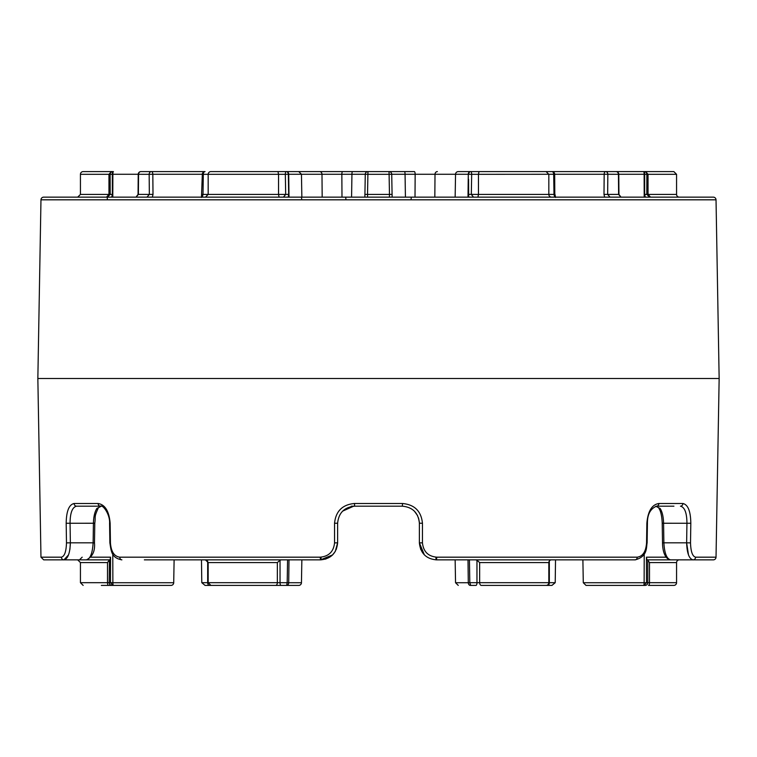 <?xml version="1.0" encoding="UTF-8"?>
<svg xmlns="http://www.w3.org/2000/svg" width="757" height="757" viewBox="0 0 757 757"><rect width="100%" height="100%" fill="white"/><g stroke="black" fill="none" stroke-linecap="round" stroke-linejoin="round"><path stroke-width="1.14" d="M43.698 197.142L713.302 197.142A2.725 2.725 0 0 1 716.027 199.82L719.15 378.5L37.85 378.5L40.973 199.82A2.725 2.725 0 0 1 43.698 197.142M139.591 174.271L138.228 174.29A2.725 2.725 0 0 1 140.953 171.593L205.052 171.593A2.725 2.725 0 0 0 202.327 174.261L201.466 197.454M277.98 171.593L278.538 174.318L208.175 174.318A2.725 2.725 0 0 1 210.9 171.593L298.731 171.593L301.456 174.271L288.341 174.271A2.725 2.082 -90 0 0 286.26 171.593A2.725 0.927 -90 0 0 285.332 174.318L278.538 174.318L278.538 194.417L285.682 194.417L285.332 174.318L288.341 174.271L288.682 194.369L285.682 194.417L283.478 197.142M111.411 171.593L108.961 174.318L80.431 174.318A2.725 2.725 0 0 1 83.156 171.593L112.812 171.593A2.725 2.687 90 0 0 110.125 174.318L108.961 174.318L108.961 194.417L106.51 197.142M101.343 171.593L83.156 171.593M554.512 174.271L471.668 174.318L471.318 194.417L473.522 197.142L477.951 197.142L478.462 194.417L553.992 194.417L553.698 174.318A2.725 1.751 -90 0 0 551.948 171.593L545.068 171.593M551.55 197.142A2.725 2.725 0 0 1 548.825 194.417L548.825 174.318L546.1 171.593L479.02 171.593L605.543 171.593A2.725 1.363 90 0 0 604.181 174.271L553.698 174.271M467.996 197.142L468.299 174.271L455.544 174.271A2.725 2.725 0 0 1 458.269 171.593L479.02 171.593L478.462 174.318L478.462 194.417L468.318 194.369L468.734 197.142M650.49 197.142L648.039 194.417L676.569 194.417A2.725 2.725 0 0 0 679.294 197.142M69.918 549.393L70.363 542.826C70.013 553.206 67.884 558.884 63.966 559.858L86.449 559.858L63.966 559.858A2.725 2.564 -90 0 1 61.402 557.18L40.973 557.18L61.402 557.18C64.515 556.395 66.2 551.626 66.484 542.873L66.181 523.257C66.37 511.193 69.01 504.607 74.101 503.5L98.136 503.5C105.1 504.635 109.103 511.221 110.144 523.257L110.437 542.873C111.09 551.645 114.203 556.414 119.786 557.18L320.116 557.18C328.822 556.395 333.629 551.626 334.547 542.873L334.547 523.257C335.777 511.193 342.419 504.607 354.465 503.5L402.535 503.5C414.609 504.635 421.242 511.221 422.453 523.257L422.453 542.873C423.39 551.645 428.197 556.414 436.884 557.18L637.214 557.18C642.807 556.395 645.92 551.626 646.563 542.873L646.857 523.257C647.916 511.193 651.909 504.607 658.864 503.5L682.899 503.5C687.999 504.635 690.639 511.221 690.819 523.257L690.516 542.873C690.8 551.645 692.494 556.414 695.598 557.18L716.027 557.18A2.725 2.725 0 0 1 713.302 559.858L693.034 559.858L713.302 559.858M676.569 582.682A2.725 2.725 0 0 1 673.844 585.407L648.503 585.407A2.725 0.994 90 0 0 649.497 582.682L647.803 582.682A2.725 2.697 90 0 1 645.106 585.407L644.188 585.407L646.525 582.682L647.803 582.682L647.803 560.199L649.497 562.583L649.497 582.682L676.569 582.682L676.569 562.583A2.725 2.725 0 0 1 679.294 559.858L646.942 559.858L646.44 557.18L667.116 557.18M655.657 585.407L673.844 585.407M549.327 561.013L549.327 582.682L548.825 582.682A2.725 2.725 0 0 1 546.1 585.407L481.357 585.407A2.725 1.703 90 0 1 479.654 582.682L548.825 582.682L548.825 562.583A2.725 2.725 0 0 1 551.55 559.858M476.967 560.199L479.654 562.583L479.654 582.682L476.967 582.682L476.967 560.199L475.604 559.858M289.004 559.858L288.701 582.729L301.456 582.729A2.725 2.725 0 0 1 298.731 585.407L211.354 585.407M281.396 559.858L280.033 560.199L277.346 562.583L208.175 562.583L208.175 582.682L207.673 582.682A2.725 1.713 90 0 0 209.377 585.407L281.017 585.407A2.725 0.984 90 0 1 280.033 582.682L288.701 582.729A2.725 2.044 -90 0 1 286.666 585.407L287.187 582.729M112.774 553.954L112.869 582.729L173.713 582.729A2.725 2.725 0 0 1 170.987 585.407L111.894 585.407L170.987 585.407M301.854 559.858L301.456 582.729A2.725 2.725 0 0 1 298.731 585.407M716.027 557.18L719.15 378.5M61.402 557.18A2.725 2.564 90 0 0 63.966 559.858L43.698 559.858L40.973 557.18L37.85 378.5M649.724 197.142L646.809 194.417L644.623 194.369L644.68 174.271L646.875 174.318A2.725 2.687 -90 0 0 644.188 171.593L591.066 171.593L673.844 171.593L645.589 171.593L648.039 174.318L646.875 174.318L646.809 194.417L648.039 194.417L648.039 174.318L676.569 174.318L676.569 194.417M109.434 559.858L109.197 582.682L80.431 582.682L80.431 562.583L77.706 559.858M527.913 585.407L484.575 585.407L527.913 585.407M210.9 585.407L208.175 582.682L277.346 582.682A2.725 1.703 90 0 1 275.643 585.407L205.052 585.407L201.788 582.682L201.476 559.858M173.713 582.729L174.11 559.858M415.006 197.142L415.158 174.271L455.544 174.271L455.146 197.142M545.589 585.407L551.749 585.407M551.948 585.407L555.212 582.682L549.327 582.682A2.725 1.713 90 0 1 547.623 585.407L546.1 585.407M644.188 585.407L586.013 585.407L583.287 582.729L646.525 582.729M469.813 582.682L476.967 582.682A2.725 0.984 90 0 1 475.983 585.407L470.74 585.407L469.813 582.729L469.425 559.858M209.377 585.407L205.052 585.407M109.197 560.199L107.503 562.583L107.503 582.682A2.725 0.994 90 0 0 108.497 585.407L111.894 585.407A2.725 2.697 90 0 1 109.197 582.682L112.869 582.729A2.725 0.549 -90 0 0 113.418 585.407M108.497 585.407L101.343 585.407M140.953 171.593A2.725 2.413 90 0 0 138.55 174.318L138.38 194.417L136.023 197.142L79.457 197.142M677.543 197.142L655.657 197.142M676.521 197.142L661.221 197.142M633.278 197.142L620.977 197.142L618.62 194.417L618.45 174.318A2.725 2.413 -90 0 0 616.047 171.593L605.543 171.593A2.725 2.309 -90 0 1 607.843 174.318L607.653 194.417L603.991 194.369L604.625 197.142M603.991 194.369L604.181 174.271L618.772 174.29L618.933 194.388L607.653 194.417L610.028 197.142L628.424 197.142M599.08 197.142L554.711 197.142L553.992 194.417L554.966 194.369L555.534 197.454M477.099 197.142L411.297 197.142L411.013 199.82M290.149 171.593L414.344 171.593A2.725 0.814 -90 0 1 415.158 174.271L391.729 174.271L392.079 194.369L389.467 194.417L389.448 197.142L345.703 197.142L345.987 199.82M301.74 199.82A2.725 0.681 -90 0 0 301.059 197.142L279.901 197.142M279.049 197.142L205.45 197.142L208.175 194.417L278.538 194.417L279.049 197.142M205.961 197.142L128.576 197.142M655.903 506.244L660.151 508.477C662.271 511.864 663.416 516.776 663.577 523.21L663.88 542.826L686.637 542.826C686.987 553.225 689.125 558.903 693.034 559.858L676.521 559.858M455.941 559.858L477.099 559.858M637.214 557.18A2.725 2.091 90 0 1 635.123 559.858L436.411 559.858C426.115 558.903 420.438 553.225 419.378 542.826L419.378 523.21C418.366 512.858 412.688 507.181 402.346 506.178L354.655 506.178L402.346 506.178L402.535 503.5M284.954 559.858L279.901 559.858M352.242 506.348L354.655 506.178C344.331 507.162 338.653 512.839 337.622 523.21L337.622 542.826C336.591 553.206 330.913 558.884 320.59 559.858L144.36 559.858M110.475 582.682L110.56 557.18L110.058 559.858L79.457 559.858L101.343 559.858M334.547 523.257L337.622 523.21L337.622 542.826L335.285 551.437M673.929 506.178L656.603 506.178A2.725 2.262 90 0 0 658.864 503.5M354.465 503.5L354.655 506.178L351.305 506.178M98.136 503.5A2.725 2.262 90 0 0 100.397 506.178L76.552 506.178C72.312 507.162 70.146 512.839 70.06 523.21L70.363 542.826L93.12 542.826L93.423 523.21C93.584 516.785 94.729 511.864 96.849 508.477L101.097 506.244M83.071 506.178L76.552 506.178A2.725 2.451 90 0 1 74.101 503.5M688.492 554.9L686.637 542.826L686.94 523.21C686.854 512.858 684.697 507.181 680.448 506.178A2.725 2.451 90 0 0 682.899 503.5M663.88 542.826C664.485 553.206 666.709 558.884 670.551 559.858C664.551 558.997 662.555 549.97 662.517 542.873L663.88 542.826M420.712 549.431L419.378 542.826L424.317 554.824M325.907 559.007L320.59 559.858L332.597 554.909M94.483 542.873C95.174 551.162 92.496 556.821 86.449 559.858C90.282 558.903 92.505 553.225 93.12 542.826L94.483 542.873L94.786 523.248C95.855 515.385 93.764 518.034 98.391 507.701L101.154 506.253M63.966 559.858L68.509 554.909M335.266 551.465L332.37 555.127M320.116 557.18L320.59 559.858L332.522 554.985M336.307 549.383L337.622 542.826L335.285 542.873M342.628 511.145L353.614 506.206M354.636 506.178L351.91 506.395M414.382 511.155L417.627 515.687M418.517 517.854L419.35 522.16M422.453 542.873L419.378 542.826L424.374 554.881M351.579 197.142L351.939 174.271L341.842 174.271L341.994 197.142M468.659 196.867L468.574 179.333M404.465 171.593A2.725 0.596 -90 0 1 405.061 174.271L405.421 197.142M287.187 582.682L287.575 559.858M555.212 582.682L555.524 559.858M646.525 582.682L646.44 557.18M111.667 197.142L112.377 194.369L110.191 194.417L110.125 174.318L112.32 174.271A2.725 0.492 -90 0 1 112.812 171.593M288.266 197.142L288.682 194.369M644.623 194.369L645.333 197.142M414.344 171.593L299.677 171.593M470.74 171.593A2.725 2.082 90 0 0 468.659 174.271L471.668 174.318A2.725 0.927 -90 0 0 470.74 171.593L466.851 171.593M169.559 171.593L165.934 171.593M202.289 197.142L203.008 194.417L208.175 194.417L208.175 174.318L203.302 174.318L203.008 194.417L202.034 194.369M367.552 197.142L367.533 194.417L389.467 194.417L389.107 174.318L367.893 174.318L367.533 194.417L364.921 194.369L365.271 174.271L365.025 188.332M364.921 194.369L364.874 197.142M392.126 197.142L392.079 194.369M152.375 197.142L153.009 194.369L149.347 194.417L149.157 174.318L138.228 174.29L138.067 194.388L149.347 194.417L146.972 197.142M342.656 171.593A2.725 0.814 -90 0 0 341.842 174.271L301.456 174.271L301.854 197.142M365.271 174.271A2.725 2.725 0 0 1 367.997 171.593A2.725 2.725 0 0 0 365.271 174.271L367.893 174.318L367.997 171.593A2.725 2.725 0 0 0 365.271 174.271L351.939 174.271A2.725 0.596 -90 0 1 352.535 171.593M112.812 585.407L110.475 582.729M660.151 508.477A2.725 2.148 144.5 0 1 658.609 507.701L659.99 510.303C661.268 513.615 662.015 517.93 662.214 523.248L662.517 542.873M436.884 557.18L436.411 559.858A2.725 0.511 -90 0 1 435.9 557.18M320.59 559.858A2.725 0.511 -90 0 0 321.1 557.18M96.849 508.477A2.725 2.148 35.5 0 0 98.391 507.701M119.786 557.18A2.725 2.091 90 0 0 121.877 559.858C111.459 557.947 111.232 551.342 109.879 542.873L110.437 542.873M693.034 559.858A2.725 2.564 -90 0 0 695.598 557.18M554.805 194.369L554.673 174.271A2.725 2.725 0 0 0 551.948 171.593M391.729 174.271A2.725 2.725 0 0 0 389.003 171.593A2.725 2.725 0 0 1 391.729 174.271L389.107 174.318L389.003 171.593A2.725 2.725 0 0 1 391.729 174.271M202.327 174.271L203.302 174.318A2.725 1.751 -90 0 1 205.052 171.593M80.431 174.318L80.431 194.417L110.191 194.417L107.276 197.142L107.314 199.82M151.457 171.593A2.725 2.309 90 0 0 149.157 174.318L152.819 174.271A2.725 1.363 -90 0 0 151.457 171.593M716.027 199.82L40.973 199.82M676.569 562.583L649.497 562.583M548.825 562.583L479.654 562.583M690.819 523.257L662.214 523.248M94.786 523.248L66.181 523.257M644.207 197.142L644.131 174.271L618.762 174.271M467.996 559.858L468.299 582.729L469.813 582.729M455.146 559.858L455.544 582.729L468.299 582.729A2.725 2.044 -90 0 0 470.334 585.407M644.226 553.954L644.131 582.729A2.725 0.549 -90 0 1 643.582 585.407M90.916 557.18L110.56 557.18M107.503 562.583L80.431 562.583M280.033 560.199L280.033 582.682L277.346 582.682L277.346 562.583M201.788 582.682L207.673 582.682L207.673 561.013M138.238 174.271L112.32 174.271L112.377 194.369M112.793 197.142L112.869 174.271A2.725 0.549 90 0 1 113.418 171.593M289.004 197.142L288.701 174.271A2.725 2.044 -90 0 0 286.666 171.593M468.318 194.369L468.299 174.271A2.725 2.044 90 0 1 470.334 171.593M644.188 171.593A2.725 0.492 90 0 1 644.68 174.271L644.131 174.271A2.725 0.549 90 0 0 643.582 171.593M203.302 174.271L152.819 174.271L153.009 194.369M437.376 171.593A2.725 2.356 -90 0 0 435.01 174.271L434.83 197.142M322.17 197.142L321.99 174.271A2.725 2.356 -90 0 0 319.624 171.593M419.378 542.826L421.715 542.873M66.484 542.873L70.363 542.826M110.144 523.257L109.576 523.248L109.879 542.873M334.547 542.873L337.622 542.826M422.453 523.257L419.378 523.21M646.563 542.873L647.121 542.873L647.424 523.248C647.339 514.372 650.405 508.676 656.603 506.178M646.857 523.257L647.424 523.248M686.637 542.826L690.516 542.873M583.287 582.729L582.89 559.858M80.431 582.682L83.156 585.407M208.175 562.583L205.45 559.858M455.544 582.729L458.269 585.407M655.846 506.253L658.609 507.701M82.182 557.18L79.457 559.858M100.397 506.178C102.933 504.351 110.2 514.722 109.576 523.248M635.123 559.858C647.755 556.622 646.175 547.443 647.121 542.873M676.569 174.318L673.844 171.593M618.772 174.29A2.725 2.725 0 0 0 616.047 171.593M618.933 194.388L620.977 197.142M80.431 194.417L77.706 197.142M136.023 197.142L138.067 194.388"/></g></svg>
